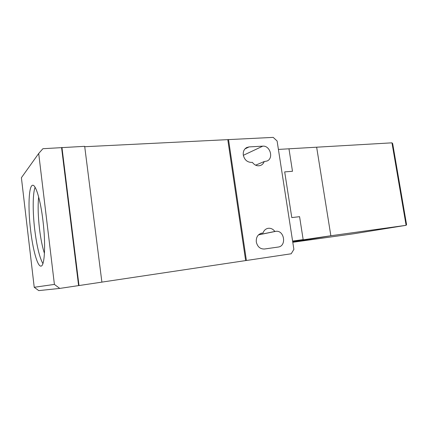 <?xml version="1.0" encoding="UTF-8"?>
<svg xmlns="http://www.w3.org/2000/svg" width="428" height="428" viewBox="0 0 428 428"><rect width="100%" height="100%" fill="white"/><g stroke="black" fill="none" stroke-linecap="round" stroke-linejoin="round"><path stroke-width="0.64" d="M292.784 242.285L353.731 233.758L406.124 225.31L406.568 224.598L392.663 143.557L391.957 142.834L316.65 147.2L330.855 235.753L292.752 242.066L330.855 235.753L292.64 241.36L303.163 239.6L292.597 241.066M299.579 216.675L303.163 239.6L299.579 216.675L291.789 217.595L299.579 216.675M406.124 225.31L330.855 235.753L316.65 147.2L288.97 148.805L292.485 171.28L284.69 171.89L291.789 217.595L284.69 171.89L292.485 171.28L288.97 148.805L278.403 149.42M391.957 142.834L406.102 225.31L353.774 233.752M262.075 233.105L261.588 233.19C257.747 234.421 255.987 237.353 256.308 241.991C257.463 246.79 260.187 249.128 264.472 249.01L278.259 247.047C286.888 246.041 284.294 229.868 275.766 231.345L274.862 231.462C272.952 228.927 270.598 227.899 267.8 228.375C265.504 228.969 263.905 230.505 263.006 232.987L261.155 233.297M249.091 146.906L246.683 147.553C244.072 149.105 242.944 151.608 243.302 155.075C244.441 159.783 247.154 162.233 251.429 162.415L252.354 162.356C254.783 165.465 257.603 166.465 260.818 165.347C262.428 164.614 263.552 163.352 264.199 161.554L267.035 161.019C273.899 158.424 270.148 145.37 262.765 146.157L249.091 146.906L244.918 148.944M35.085 187.304C32.662 193.483 32.603 211.914 34.727 229.569C36.781 246.116 39.504 257.463 42.902 263.611M42.982 220.896C45.876 244.367 44.678 266.344 40.997 266.093C37.541 266.81 32.822 249.674 30.575 230.007C27.911 208.088 28.687 185.624 32.603 185.271C35.717 184.254 40.558 200.122 42.982 220.896M38.659 196.966C37.766 205.477 38.038 216.054 39.483 228.702C40.703 238.771 42.356 247.01 44.442 253.43M61.6 147.821L78.602 285.599L59.76 288.419L54.404 284.417L34.224 287.279L21.4 177.722L38.697 153.475L42.902 148.709L84.68 146.328L101.891 282.127L79.003 285.551L61.948 147.403M84.728 146.718L273.214 137.388L277.103 141.005L293.886 249.396L291.184 253.783L246.4 260.492L228.515 139.507M227.819 139.892L245.645 260.588L101.891 282.111M54.404 284.417L38.697 153.475M260.609 233.485L263.006 232.987M274.862 231.462L258.555 234.811M255.623 165.181L264.199 161.554M79.003 285.551L78.602 285.599M59.76 288.419L38.739 290.612L34.224 287.279M246.4 260.492L245.645 260.588M258.469 234.892L275.766 231.345M262.765 146.157L243.339 155.316"/></g></svg>
